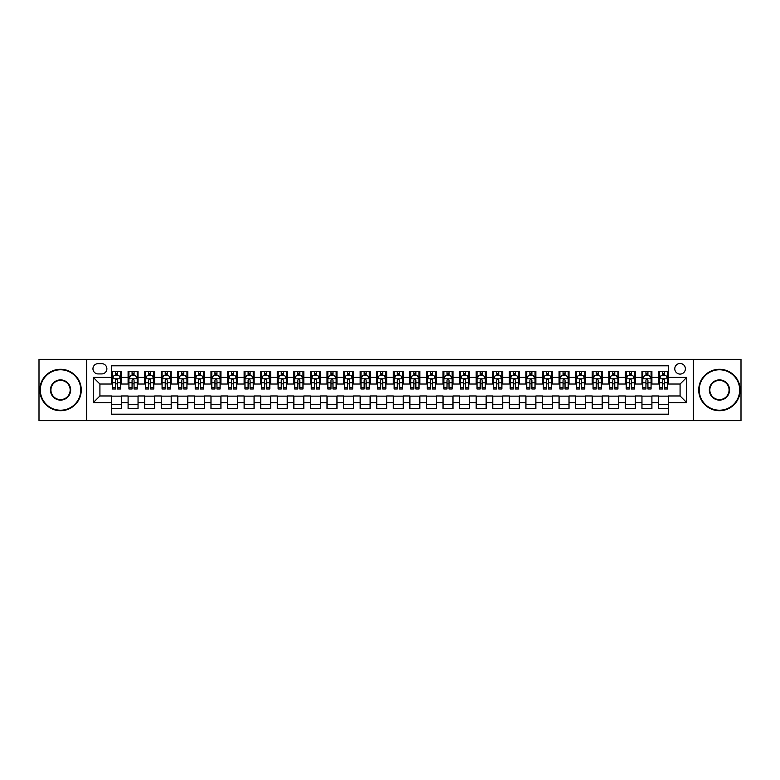 <?xml version="1.0" encoding="UTF-8"?>
<svg xmlns="http://www.w3.org/2000/svg" width="780" height="780" viewBox="0 0 780 780"><rect width="100%" height="100%" fill="white"/><g stroke="black" fill="none" stroke-linecap="round" stroke-linejoin="round"><path stroke-width="1.17" d="M680.082 363.48A5.304 5.304 0 0 0 674.778 368.784A5.304 5.304 0 0 0 680.082 374.088A5.304 5.304 0 0 0 685.386 368.784A5.304 5.304 0 0 0 680.082 363.48M693.342 420.664L741 420.664L741 359.336L693.342 359.336L693.342 420.664L86.658 420.664L86.658 359.336L39 359.336L39 420.664L86.658 420.664M668.48 371.348L658.534 371.348L658.534 377.403L651.904 377.403L651.904 384.033L658.534 384.033L658.534 377.403M651.904 377.403L651.904 371.348L641.959 371.348L641.959 377.403L635.329 377.403L635.329 384.033L641.959 384.033L641.959 377.403M635.329 377.403L635.329 371.348L625.384 371.348L625.384 377.403L618.755 377.403L618.755 384.033L625.384 384.033L625.384 377.403M618.755 377.403L618.755 371.348L608.809 371.348L608.809 377.403L602.179 377.403L602.179 384.033L608.809 384.033L608.809 377.403M602.179 377.403L602.179 371.348L592.225 371.348L592.225 377.403L585.595 377.403L585.595 384.033L592.225 384.033L592.225 377.403M585.595 377.403L585.595 371.348L575.65 371.348L575.65 377.403L569.02 377.403L569.02 384.033L575.65 384.033L575.65 377.403M569.02 377.403L569.02 371.348L559.075 371.348L559.075 377.403L552.445 377.403L552.445 384.033L559.075 384.033L559.075 377.403M552.445 377.403L552.445 371.348L542.5 371.348L542.5 377.403L535.87 377.403L535.87 384.033L542.5 384.033L542.5 377.403M535.87 377.403L535.87 371.348L525.925 371.348L525.925 377.403L519.295 377.403L519.295 384.033L525.925 384.033L525.925 377.403M519.295 377.403L519.295 371.348L509.35 371.348L509.35 377.403L502.72 377.403L502.72 384.033L509.35 384.033L509.35 377.403M502.72 377.403L502.72 371.348L492.775 371.348L492.775 377.403L486.145 377.403L486.145 384.033L492.775 384.033L492.775 377.403M486.145 377.403L486.145 371.348L476.2 371.348L476.2 377.403L469.57 377.403L469.57 384.033L476.2 384.033L476.2 377.403M469.57 377.403L469.57 371.348L459.615 371.348L459.615 377.403L452.985 377.403L452.985 384.033L459.615 384.033L459.615 377.403M452.985 377.403L452.985 371.348L443.04 371.348L443.04 377.403L436.41 377.403L436.41 384.033L443.04 384.033L443.04 377.403M436.41 377.403L436.41 371.348L426.465 371.348L426.465 377.403L419.835 377.403L419.835 384.033L426.465 384.033L426.465 377.403M419.835 377.403L419.835 371.348L409.89 371.348L409.89 377.403L403.26 377.403L403.26 384.033L409.89 384.033L409.89 377.403M403.26 377.403L403.26 371.348L393.315 371.348L393.315 377.403L386.685 377.403L386.685 384.033L393.315 384.033L393.315 377.403M386.685 377.403L386.685 371.348L376.74 371.348L376.74 377.403L370.11 377.403L370.11 384.033L376.74 384.033L376.74 377.403M370.11 377.403L370.11 371.348L360.165 371.348L360.165 377.403L353.535 377.403L353.535 384.033L360.165 384.033L360.165 377.403M353.535 377.403L353.535 371.348L343.59 371.348L343.59 377.403L336.96 377.403L336.96 384.033L343.59 384.033L343.59 377.403M336.96 377.403L336.96 371.348L327.015 371.348L327.015 377.403L320.385 377.403L320.385 384.033L327.015 384.033L327.015 377.403M320.385 377.403L320.385 371.348L310.43 371.348L310.43 377.403L303.8 377.403L303.8 384.033L310.43 384.033L310.43 377.403M303.8 377.403L303.8 371.348L293.855 371.348L293.855 377.403L287.225 377.403L287.225 384.033L293.855 384.033L293.855 377.403M287.225 377.403L287.225 371.348L277.28 371.348L277.28 377.403L270.65 377.403L270.65 384.033L277.28 384.033L277.28 377.403M270.65 377.403L270.65 371.348L260.705 371.348L260.705 377.403L254.075 377.403L254.075 384.033L260.705 384.033L260.705 377.403M254.075 377.403L254.075 371.348L244.13 371.348L244.13 377.403L237.5 377.403L237.5 384.033L244.13 384.033L244.13 377.403M237.5 377.403L237.5 371.348L227.555 371.348L227.555 377.403L220.925 377.403L220.925 384.033L227.555 384.033L227.555 377.403M220.925 377.403L220.925 371.348L210.98 371.348L210.98 377.403L204.35 377.403L204.35 384.033L210.98 384.033L210.98 377.403M204.35 377.403L204.35 371.348L194.405 371.348L194.405 377.403L187.775 377.403L187.775 384.033L194.405 384.033L194.405 377.403M187.775 377.403L187.775 371.348L177.82 371.348L177.82 377.403L171.191 377.403L171.191 384.033L177.82 384.033L177.82 377.403M171.191 377.403L171.191 371.348L161.245 371.348L161.245 377.403L154.615 377.403L154.615 384.033L161.245 384.033L161.245 377.403M154.615 377.403L154.615 371.348L144.671 371.348L144.671 377.403L138.041 377.403L138.041 384.033L144.671 384.033L144.671 377.403M138.041 377.403L138.041 371.348L128.095 371.348L128.095 384.033L121.465 384.033L121.465 371.348L111.52 371.348M111.52 408.652L121.465 408.652L121.465 395.967L128.095 395.967L128.095 408.652L138.041 408.652L138.041 395.967L144.671 395.967L144.671 402.597L138.041 402.597M144.671 402.597L144.671 408.652L154.615 408.652L154.615 395.967L161.245 395.967L161.245 402.597L154.615 402.597M161.245 402.597L161.245 408.652L171.191 408.652L171.191 395.967L177.82 395.967L177.82 402.597L171.191 402.597M177.82 402.597L177.82 408.652L187.775 408.652L187.775 395.967L194.405 395.967L194.405 402.597L187.775 402.597M194.405 402.597L194.405 408.652L204.35 408.652L204.35 395.967L210.98 395.967L210.98 402.597L204.35 402.597M210.98 402.597L210.98 408.652L220.925 408.652L220.925 395.967L227.555 395.967L227.555 402.597L220.925 402.597M227.555 402.597L227.555 408.652L237.5 408.652L237.5 395.967L244.13 395.967L244.13 402.597L237.5 402.597M244.13 402.597L244.13 408.652L254.075 408.652L254.075 395.967L260.705 395.967L260.705 402.597L254.075 402.597M260.705 402.597L260.705 408.652L270.65 408.652L270.65 395.967L277.28 395.967L277.28 402.597L270.65 402.597M277.28 402.597L277.28 408.652L287.225 408.652L287.225 395.967L293.855 395.967L293.855 402.597L287.225 402.597M293.855 402.597L293.855 408.652L303.8 408.652L303.8 395.967L310.43 395.967L310.43 402.597L303.8 402.597M310.43 402.597L310.43 408.652L320.385 408.652L320.385 395.967L327.015 395.967L327.015 402.597L320.385 402.597M327.015 402.597L327.015 408.652L336.96 408.652L336.96 395.967L343.59 395.967L343.59 402.597L336.96 402.597M343.59 402.597L343.59 408.652L353.535 408.652L353.535 395.967L360.165 395.967L360.165 402.597L353.535 402.597M360.165 402.597L360.165 408.652L370.11 408.652L370.11 395.967L376.74 395.967L376.74 402.597L370.11 402.597M376.74 402.597L376.74 408.652L386.685 408.652L386.685 395.967L393.315 395.967L393.315 402.597L386.685 402.597M393.315 402.597L393.315 408.652L403.26 408.652L403.26 395.967L409.89 395.967L409.89 402.597L403.26 402.597M409.89 402.597L409.89 408.652L419.835 408.652L419.835 395.967L426.465 395.967L426.465 402.597L419.835 402.597M426.465 402.597L426.465 408.652L436.41 408.652L436.41 395.967L443.04 395.967L443.04 402.597L436.41 402.597M443.04 402.597L443.04 408.652L452.985 408.652L452.985 395.967L459.615 395.967L459.615 402.597L452.985 402.597M459.615 402.597L459.615 408.652L469.57 408.652L469.57 395.967L476.2 395.967L476.2 402.597L469.57 402.597M476.2 402.597L476.2 408.652L486.145 408.652L486.145 395.967L492.775 395.967L492.775 402.597L486.145 402.597M492.775 402.597L492.775 408.652L502.72 408.652L502.72 395.967L509.35 395.967L509.35 402.597L502.72 402.597M509.35 402.597L509.35 408.652L519.295 408.652L519.295 395.967L525.925 395.967L525.925 402.597L519.295 402.597M525.925 402.597L525.925 408.652L535.87 408.652L535.87 395.967L542.5 395.967L542.5 402.597L535.87 402.597M542.5 402.597L542.5 408.652L552.445 408.652L552.445 395.967L559.075 395.967L559.075 402.597L552.445 402.597M559.075 402.597L559.075 408.652L569.02 408.652L569.02 395.967L575.65 395.967L575.65 402.597L569.02 402.597M575.65 402.597L575.65 408.652L585.595 408.652L585.595 395.967L592.225 395.967L592.225 402.597L585.595 402.597M592.225 402.597L592.225 408.652L602.179 408.652L602.179 395.967L608.809 395.967L608.809 402.597L602.179 402.597M608.809 402.597L608.809 408.652L618.755 408.652L618.755 395.967L625.384 395.967L625.384 402.597L618.755 402.597M625.384 402.597L625.384 408.652L635.329 408.652L635.329 395.967L641.959 395.967L641.959 402.597L635.329 402.597M641.959 402.597L641.959 408.652L651.904 408.652L651.904 395.967L658.534 395.967L658.534 402.597L651.904 402.597M98.095 373.922L101.741 373.922A5.138 5.138 0 0 0 106.88 368.784A5.138 5.138 0 0 0 101.741 363.646L98.095 363.646A5.138 5.138 0 0 0 92.957 368.784A5.138 5.138 0 0 0 98.095 373.922M693.342 359.336L86.658 359.336M668.48 377.403L668.48 365.8L111.52 365.8L111.52 384.033L99.918 384.033L99.918 395.967L111.52 395.967L111.52 414.2L668.48 414.2L668.48 395.967L680.082 395.967L680.082 384.033L668.48 384.033L668.48 377.403L686.712 377.403L686.712 402.597L668.48 402.597M111.52 402.597L93.288 402.597L93.288 377.403L111.52 377.403M658.534 402.597L658.534 408.652L668.48 408.652M111.52 375.492L112.349 375.492M115.498 375.492L117.487 375.492M120.637 375.492L121.465 375.492M111.52 383.867L112.349 383.867M115.498 383.867L117.487 383.867M120.637 383.867L121.465 383.867M111.52 396.133L121.465 396.133M111.52 404.508L121.465 404.508M128.095 383.867L128.924 383.867M132.073 383.867L134.062 383.867M137.212 383.867L138.041 383.867M128.095 375.492L128.924 375.492M132.073 375.492L134.062 375.492M137.212 375.492L138.041 375.492M128.095 396.133L138.041 396.133M128.095 404.508L138.041 404.508M144.671 396.133L154.615 396.133M144.671 404.508L154.615 404.508M144.671 375.492L145.499 375.492M148.649 375.492L150.637 375.492M153.787 375.492L154.615 375.492M144.671 383.867L145.499 383.867M148.649 383.867L150.637 383.867M153.787 383.867L154.615 383.867M161.245 396.133L171.191 396.133M161.245 404.508L171.191 404.508M161.245 375.492L162.074 375.492M165.224 375.492L167.213 375.492M170.362 375.492L171.191 375.492M161.245 383.867L162.074 383.867M165.224 383.867L167.213 383.867M170.362 383.867L171.191 383.867M177.82 396.133L187.775 396.133M177.82 404.508L187.775 404.508M177.82 375.492L178.649 375.492M181.808 375.492L183.797 375.492M186.947 375.492L187.775 375.492M177.82 383.867L178.649 383.867M181.808 383.867L183.797 383.867M186.947 383.867L187.775 383.867M194.405 396.133L204.35 396.133M194.405 404.508L204.35 404.508M194.405 375.492L195.234 375.492M198.383 375.492L200.372 375.492M203.522 375.492L204.35 375.492M194.405 383.867L195.234 383.867M198.383 383.867L200.372 383.867M203.522 383.867L204.35 383.867M210.98 396.133L220.925 396.133M210.98 404.508L220.925 404.508M210.98 375.492L211.809 375.492M214.958 375.492L216.947 375.492M220.096 375.492L220.925 375.492M210.98 383.867L211.809 383.867M214.958 383.867L216.947 383.867M220.096 383.867L220.925 383.867M227.555 396.133L237.5 396.133M227.555 404.508L237.5 404.508M227.555 375.492L228.384 375.492M231.533 375.492L233.522 375.492M236.672 375.492L237.5 375.492M227.555 383.867L228.384 383.867M231.533 383.867L233.522 383.867M236.672 383.867L237.5 383.867M244.13 396.133L254.075 396.133M244.13 404.508L254.075 404.508M244.13 375.492L244.959 375.492M248.108 375.492L250.097 375.492M253.246 375.492L254.075 375.492M244.13 383.867L244.959 383.867M248.108 383.867L250.097 383.867M253.246 383.867L254.075 383.867M260.705 396.133L270.65 396.133M260.705 404.508L270.65 404.508M260.705 375.492L261.534 375.492M264.683 375.492L266.672 375.492M269.822 375.492L270.65 375.492M260.705 383.867L261.534 383.867M264.683 383.867L266.672 383.867M269.822 383.867L270.65 383.867M277.28 396.133L287.225 396.133M277.28 404.508L287.225 404.508M277.28 375.492L278.109 375.492M281.258 375.492L283.247 375.492M286.397 375.492L287.225 375.492M277.28 383.867L278.109 383.867M281.258 383.867L283.247 383.867M286.397 383.867L287.225 383.867M293.855 396.133L303.8 396.133M293.855 404.508L303.8 404.508M293.855 375.492L294.684 375.492M297.833 375.492L299.822 375.492M302.971 375.492L303.8 375.492M293.855 383.867L294.684 383.867M297.833 383.867L299.822 383.867M302.971 383.867L303.8 383.867M310.43 396.133L320.385 396.133M310.43 404.508L320.385 404.508M310.43 375.492L311.259 375.492M314.408 375.492L316.397 375.492M319.546 375.492L320.385 375.492M310.43 383.867L311.259 383.867M314.408 383.867L316.397 383.867M319.546 383.867L320.385 383.867M327.015 396.133L336.96 396.133M327.015 404.508L336.96 404.508M327.015 375.492L327.844 375.492M330.993 375.492L332.982 375.492M336.131 375.492L336.96 375.492M327.015 383.867L327.844 383.867M330.993 383.867L332.982 383.867M336.131 383.867L336.96 383.867M343.59 396.133L353.535 396.133M343.59 404.508L353.535 404.508M343.59 375.492L344.419 375.492M347.568 375.492L349.557 375.492M352.706 375.492L353.535 375.492M343.59 383.867L344.419 383.867M347.568 383.867L349.557 383.867M352.706 383.867L353.535 383.867M360.165 396.133L370.11 396.133M360.165 404.508L370.11 404.508M360.165 375.492L360.994 375.492M364.143 375.492L366.132 375.492M369.281 375.492L370.11 375.492M360.165 383.867L360.994 383.867M364.143 383.867L366.132 383.867M369.281 383.867L370.11 383.867M376.74 396.133L386.685 396.133M376.74 404.508L386.685 404.508M376.74 375.492L377.569 375.492M380.718 375.492L382.707 375.492M385.856 375.492L386.685 375.492M376.74 383.867L377.569 383.867M380.718 383.867L382.707 383.867M385.856 383.867L386.685 383.867M393.315 396.133L403.26 396.133M393.315 404.508L403.26 404.508M393.315 375.492L394.144 375.492M397.293 375.492L399.282 375.492M402.431 375.492L403.26 375.492M393.315 383.867L394.144 383.867M397.293 383.867L399.282 383.867M402.431 383.867L403.26 383.867M409.89 396.133L419.835 396.133M409.89 404.508L419.835 404.508M409.89 375.492L410.719 375.492M413.868 375.492L415.857 375.492M419.006 375.492L419.835 375.492M409.89 383.867L410.719 383.867M413.868 383.867L415.857 383.867M419.006 383.867L419.835 383.867M426.465 396.133L436.41 396.133M426.465 404.508L436.41 404.508M426.465 375.492L427.294 375.492M430.443 375.492L432.432 375.492M435.581 375.492L436.41 375.492M426.465 383.867L427.294 383.867M430.443 383.867L432.432 383.867M435.581 383.867L436.41 383.867M443.04 396.133L452.985 396.133M443.04 404.508L452.985 404.508M443.04 375.492L443.869 375.492M447.018 375.492L449.007 375.492M452.156 375.492L452.985 375.492M443.04 383.867L443.869 383.867M447.018 383.867L449.007 383.867M452.156 383.867L452.985 383.867M459.615 396.133L469.57 396.133M459.615 404.508L469.57 404.508M459.615 375.492L460.453 375.492M463.603 375.492L465.592 375.492M468.741 375.492L469.57 375.492M459.615 383.867L460.453 383.867M463.603 383.867L465.592 383.867M468.741 383.867L469.57 383.867M476.2 396.133L486.145 396.133M476.2 404.508L486.145 404.508M476.2 375.492L477.029 375.492M480.178 375.492L482.167 375.492M485.316 375.492L486.145 375.492M476.2 383.867L477.029 383.867M480.178 383.867L482.167 383.867M485.316 383.867L486.145 383.867M492.775 396.133L502.72 396.133M492.775 404.508L502.72 404.508M492.775 375.492L493.603 375.492M496.753 375.492L498.742 375.492M501.891 375.492L502.72 375.492M492.775 383.867L493.603 383.867M496.753 383.867L498.742 383.867M501.891 383.867L502.72 383.867M509.35 396.133L519.295 396.133M509.35 404.508L519.295 404.508M509.35 375.492L510.178 375.492M513.328 375.492L515.317 375.492M518.466 375.492L519.295 375.492M509.35 383.867L510.178 383.867M513.328 383.867L515.317 383.867M518.466 383.867L519.295 383.867M525.925 396.133L535.87 396.133M525.925 404.508L535.87 404.508M525.925 375.492L526.754 375.492M529.903 375.492L531.892 375.492M535.041 375.492L535.87 375.492M525.925 383.867L526.754 383.867M529.903 383.867L531.892 383.867M535.041 383.867L535.87 383.867M542.5 396.133L552.445 396.133M542.5 404.508L552.445 404.508M542.5 375.492L543.328 375.492M546.478 375.492L548.467 375.492M551.616 375.492L552.445 375.492M542.5 383.867L543.328 383.867M546.478 383.867L548.467 383.867M551.616 383.867L552.445 383.867M559.075 396.133L569.02 396.133M559.075 404.508L569.02 404.508M559.075 375.492L559.904 375.492M563.053 375.492L565.042 375.492M568.191 375.492L569.02 375.492M559.075 383.867L559.904 383.867M563.053 383.867L565.042 383.867M568.191 383.867L569.02 383.867M575.65 396.133L585.595 396.133M575.65 404.508L585.595 404.508M575.65 375.492L576.478 375.492M579.628 375.492L581.617 375.492M584.766 375.492L585.595 375.492M575.65 383.867L576.478 383.867M579.628 383.867L581.617 383.867M584.766 383.867L585.595 383.867M592.225 396.133L602.179 396.133M592.225 404.508L602.179 404.508M592.225 375.492L593.053 375.492M596.203 375.492L598.192 375.492M601.351 375.492L602.179 375.492M592.225 383.867L593.053 383.867M596.203 383.867L598.192 383.867M601.351 383.867L602.179 383.867M608.809 396.133L618.755 396.133M608.809 404.508L618.755 404.508M608.809 375.492L609.638 375.492M612.788 375.492L614.776 375.492M617.926 375.492L618.755 375.492M608.809 383.867L609.638 383.867M612.788 383.867L614.776 383.867M617.926 383.867L618.755 383.867M625.384 396.133L635.329 396.133M625.384 404.508L635.329 404.508M625.384 375.492L626.213 375.492M629.362 375.492L631.351 375.492M634.501 375.492L635.329 375.492M625.384 383.867L626.213 383.867M629.362 383.867L631.351 383.867M634.501 383.867L635.329 383.867M641.959 396.133L651.904 396.133M641.959 404.508L651.904 404.508M641.959 375.492L642.788 375.492M645.938 375.492L647.926 375.492M651.076 375.492L651.904 375.492M641.959 383.867L642.788 383.867M645.938 383.867L647.926 383.867M651.076 383.867L651.904 383.867M658.534 396.133L668.48 396.133M658.534 404.508L668.48 404.508M658.534 375.492L659.363 375.492M662.512 375.492L664.501 375.492M667.651 375.492L668.48 375.492M658.534 383.867L659.363 383.867M662.512 383.867L664.501 383.867M667.651 383.867L668.48 383.867M99.918 384.033L93.288 377.403M99.918 395.967L93.288 402.597M686.712 377.403L680.082 384.033M686.712 402.597L680.082 395.967M117.487 373.503L115.498 373.503M120.637 387.65L117.487 387.65L117.487 389.005L120.637 389.005L120.637 378.895L118.979 375.58L114.007 375.58L112.349 378.895L112.349 389.005L115.498 389.005L115.498 387.65L112.349 387.65M112.349 378.895L112.349 371.348M120.637 378.895L120.637 371.348M115.498 375.58L115.498 371.348M117.487 371.348L117.487 375.58M117.487 387.65L117.487 380.133C116.824 378.856 116.162 378.856 115.498 380.133L115.498 387.65M60.547 369.779A20.221 20.221 0 0 0 40.326 390A20.221 20.221 0 0 0 60.547 410.221A20.221 20.221 0 0 0 80.769 390A20.221 20.221 0 0 0 60.547 369.779M60.547 410.719A20.719 20.719 0 0 1 39.829 390A20.719 20.719 0 0 1 60.547 369.281A20.719 20.719 0 0 1 81.266 390A20.719 20.719 0 0 1 60.547 410.719M60.547 379.889A10.111 10.111 0 0 1 70.658 390A10.111 10.111 0 0 1 60.547 400.111A10.111 10.111 0 0 1 50.437 390A10.111 10.111 0 0 1 60.547 379.889M60.547 399.613A9.613 9.613 0 0 0 70.161 390A9.613 9.613 0 0 0 60.547 380.386A9.613 9.613 0 0 0 50.934 390A9.613 9.613 0 0 0 60.547 399.613M719.452 369.779A20.221 20.221 0 0 0 699.231 390A20.221 20.221 0 0 0 719.452 410.221A20.221 20.221 0 0 0 739.674 390A20.221 20.221 0 0 0 719.452 369.779M719.452 410.719A20.719 20.719 0 0 1 698.734 390A20.719 20.719 0 0 1 719.452 369.281A20.719 20.719 0 0 1 740.171 390A20.719 20.719 0 0 1 719.452 410.719M719.452 379.889A10.111 10.111 0 0 1 729.563 390A10.111 10.111 0 0 1 719.452 400.111A10.111 10.111 0 0 1 709.342 390A10.111 10.111 0 0 1 719.452 379.889M719.452 399.613A9.613 9.613 0 0 0 729.066 390A9.613 9.613 0 0 0 719.452 380.386A9.613 9.613 0 0 0 709.839 390A9.613 9.613 0 0 0 719.452 399.613M134.062 373.503L132.073 373.503M137.212 387.65L134.062 387.65L134.062 389.005L137.212 389.005L137.212 378.895L135.554 375.58L130.582 375.58L128.924 378.895L128.924 389.005L132.073 389.005L132.073 387.65L128.924 387.65M128.924 378.895L128.924 371.348M137.212 378.895L137.212 371.348M132.073 375.58L132.073 371.348M134.062 371.348L134.062 375.58M134.062 387.65L134.062 380.133C133.399 378.856 132.736 378.856 132.073 380.133L132.073 387.65M150.637 373.503L148.649 373.503M153.787 387.65L150.637 387.65L150.637 389.005L153.787 389.005L153.787 378.895L152.129 375.58L147.157 375.58L145.499 378.895L145.499 389.005L148.649 389.005L148.649 387.65L145.499 387.65M145.499 378.895L145.499 371.348M153.787 378.895L153.787 371.348M148.649 375.58L148.649 371.348M150.637 371.348L150.637 375.58M150.637 387.65L150.637 380.133C149.974 378.856 149.311 378.856 148.649 380.133L148.649 387.65M167.213 373.503L165.224 373.503M170.362 387.65L167.213 387.65L167.213 389.005L170.362 389.005L170.362 378.895L168.704 375.58L163.732 375.58L162.074 378.895L162.074 389.005L165.224 389.005L165.224 387.65L162.074 387.65M162.074 378.895L162.074 371.348M170.362 378.895L170.362 371.348M165.224 375.58L165.224 371.348M167.213 371.348L167.213 375.58M167.213 387.65L167.213 380.133C166.559 378.856 165.886 378.856 165.224 380.133L165.224 387.65M183.797 373.503L181.808 373.503M186.947 387.65L183.797 387.65L183.797 389.005L186.947 389.005L186.947 378.895L185.289 375.58L180.316 375.58L178.649 378.895L178.649 389.005L181.808 389.005L181.808 387.65L178.649 387.65M178.649 378.895L178.649 371.348M186.947 378.895L186.947 371.348M181.808 375.58L181.808 371.348M183.797 371.348L183.797 375.58M183.797 387.65L183.797 380.133C183.134 378.856 182.471 378.856 181.808 380.133L181.808 387.65M200.372 373.503L198.383 373.503M203.522 387.65L200.372 387.65L200.372 389.005L203.522 389.005L203.522 378.895L201.864 375.58L196.891 375.58L195.234 378.895L195.234 389.005L198.383 389.005L198.383 387.65L195.234 387.65M195.234 378.895L195.234 371.348M203.522 378.895L203.522 371.348M198.383 375.58L198.383 371.348M200.372 371.348L200.372 375.58M200.372 387.65L200.372 380.133C199.709 378.856 199.046 378.856 198.383 380.133L198.383 387.65M216.947 373.503L214.958 373.503M220.096 387.65L216.947 387.65L216.947 389.005L220.096 389.005L220.096 378.895L218.439 375.58L213.466 375.58L211.809 378.895L211.809 389.005L214.958 389.005L214.958 387.65L211.809 387.65M211.809 378.895L211.809 371.348M220.096 378.895L220.096 371.348M214.958 375.58L214.958 371.348M216.947 371.348L216.947 375.58M216.947 387.65L216.947 380.133C216.284 378.856 215.621 378.856 214.958 380.133L214.958 387.65M233.522 373.503L231.533 373.503M236.672 387.65L233.522 387.65L233.522 389.005L236.672 389.005L236.672 378.895L235.014 375.58L230.041 375.58L228.384 378.895L228.384 389.005L231.533 389.005L231.533 387.65L228.384 387.65M228.384 378.895L228.384 371.348M236.672 378.895L236.672 371.348M231.533 375.58L231.533 371.348M233.522 371.348L233.522 375.58M233.522 387.65L233.522 380.133C232.859 378.856 232.196 378.856 231.533 380.133L231.533 387.65M250.097 373.503L248.108 373.503M253.246 387.65L250.097 387.65L250.097 389.005L253.246 389.005L253.246 378.895L251.589 375.58L246.617 375.58L244.959 378.895L244.959 389.005L248.108 389.005L248.108 387.65L244.959 387.65M244.959 378.895L244.959 371.348M253.246 378.895L253.246 371.348M248.108 375.58L248.108 371.348M250.097 371.348L250.097 375.58M250.097 387.65L250.097 380.133C249.434 378.856 248.771 378.856 248.108 380.133L248.108 387.65M266.672 373.503L264.683 373.503M269.822 387.65L266.672 387.65L266.672 389.005L269.822 389.005L269.822 378.895L268.164 375.58L263.192 375.58L261.534 378.895L261.534 389.005L264.683 389.005L264.683 387.65L261.534 387.65M261.534 378.895L261.534 371.348M269.822 378.895L269.822 371.348M264.683 375.58L264.683 371.348M266.672 371.348L266.672 375.58M266.672 387.65L266.672 380.133C266.009 378.856 265.346 378.856 264.683 380.133L264.683 387.65M283.247 373.503L281.258 373.503M286.397 387.65L283.247 387.65L283.247 389.005L286.397 389.005L286.397 378.895L284.739 375.58L279.767 375.58L278.109 378.895L278.109 389.005L281.258 389.005L281.258 387.65L278.109 387.65M278.109 378.895L278.109 371.348M286.397 378.895L286.397 371.348M281.258 375.58L281.258 371.348M283.247 371.348L283.247 375.58M283.247 387.65L283.247 380.133C282.584 378.856 281.921 378.856 281.258 380.133L281.258 387.65M299.822 373.503L297.833 373.503M302.971 387.65L299.822 387.65L299.822 389.005L302.971 389.005L302.971 378.895L301.314 375.58L296.341 375.58L294.684 378.895L294.684 389.005L297.833 389.005L297.833 387.65L294.684 387.65M294.684 378.895L294.684 371.348M302.971 378.895L302.971 371.348M297.833 375.58L297.833 371.348M299.822 371.348L299.822 375.58M299.822 387.65L299.822 380.133C299.159 378.856 298.496 378.856 297.833 380.133L297.833 387.65M316.397 373.503L314.408 373.503M319.546 387.65L316.397 387.65L316.397 389.005L319.546 389.005L319.546 378.895L317.889 375.58L312.916 375.58L311.259 378.895L311.259 389.005L314.408 389.005L314.408 387.65L311.259 387.65M311.259 378.895L311.259 371.348M319.546 378.895L319.546 371.348M314.408 375.58L314.408 371.348M316.397 371.348L316.397 375.58M316.397 387.65L316.397 380.133C315.744 378.856 315.081 378.856 314.408 380.133L314.408 387.65M332.982 373.503L330.993 373.503M336.131 387.65L332.982 387.65L332.982 389.005L336.131 389.005L336.131 378.895L334.474 375.58L329.501 375.58L327.844 378.895L327.844 389.005L330.993 389.005L330.993 387.65L327.844 387.65M327.844 378.895L327.844 371.348M336.131 378.895L336.131 371.348M330.993 375.58L330.993 371.348M332.982 371.348L332.982 375.58M332.982 387.65L332.982 380.133C332.319 378.856 331.656 378.856 330.993 380.133L330.993 387.65M349.557 373.503L347.568 373.503M352.706 387.65L349.557 387.65L349.557 389.005L352.706 389.005L352.706 378.895L351.049 375.58L346.076 375.58L344.419 378.895L344.419 389.005L347.568 389.005L347.568 387.65L344.419 387.65M344.419 378.895L344.419 371.348M352.706 378.895L352.706 371.348M347.568 375.58L347.568 371.348M349.557 371.348L349.557 375.58M349.557 387.65L349.557 380.133C348.894 378.856 348.231 378.856 347.568 380.133L347.568 387.65M366.132 373.503L364.143 373.503M369.281 387.65L366.132 387.65L366.132 389.005L369.281 389.005L369.281 378.895L367.624 375.58L362.651 375.58L360.994 378.895L360.994 389.005L364.143 389.005L364.143 387.65L360.994 387.65M360.994 378.895L360.994 371.348M369.281 378.895L369.281 371.348M364.143 375.58L364.143 371.348M366.132 371.348L366.132 375.58M366.132 387.65L366.132 380.133C365.469 378.856 364.806 378.856 364.143 380.133L364.143 387.65M382.707 373.503L380.718 373.503M385.856 387.65L382.707 387.65L382.707 389.005L385.856 389.005L385.856 378.895L384.199 375.58L379.226 375.58L377.569 378.895L377.569 389.005L380.718 389.005L380.718 387.65L377.569 387.65M377.569 378.895L377.569 371.348M385.856 378.895L385.856 371.348M380.718 375.58L380.718 371.348M382.707 371.348L382.707 375.58M382.707 387.65L382.707 380.133C382.044 378.856 381.381 378.856 380.718 380.133L380.718 387.65M399.282 373.503L397.293 373.503M402.431 387.65L399.282 387.65L399.282 389.005L402.431 389.005L402.431 378.895L400.774 375.58L395.801 375.58L394.144 378.895L394.144 389.005L397.293 389.005L397.293 387.65L394.144 387.65M394.144 378.895L394.144 371.348M402.431 378.895L402.431 371.348M397.293 375.58L397.293 371.348M399.282 371.348L399.282 375.58M399.282 387.65L399.282 380.133C398.619 378.856 397.956 378.856 397.293 380.133L397.293 387.65M415.857 373.503L413.868 373.503M419.006 387.65L415.857 387.65L415.857 389.005L419.006 389.005L419.006 378.895L417.349 375.58L412.376 375.58L410.719 378.895L410.719 389.005L413.868 389.005L413.868 387.65L410.719 387.65M410.719 378.895L410.719 371.348M419.006 378.895L419.006 371.348M413.868 375.58L413.868 371.348M415.857 371.348L415.857 375.58M415.857 387.65L415.857 380.133C415.194 378.856 414.531 378.856 413.868 380.133L413.868 387.65M432.432 373.503L430.443 373.503M435.581 387.65L432.432 387.65L432.432 389.005L435.581 389.005L435.581 378.895L433.924 375.58L428.951 375.58L427.294 378.895L427.294 389.005L430.443 389.005L430.443 387.65L427.294 387.65M427.294 378.895L427.294 371.348M435.581 378.895L435.581 371.348M430.443 375.58L430.443 371.348M432.432 371.348L432.432 375.58M432.432 387.65L432.432 380.133C431.769 378.856 431.106 378.856 430.443 380.133L430.443 387.65M449.007 373.503L447.018 373.503M452.156 387.65L449.007 387.65L449.007 389.005L452.156 389.005L452.156 378.895L450.499 375.58L445.526 375.58L443.869 378.895L443.869 389.005L447.018 389.005L447.018 387.65L443.869 387.65M443.869 378.895L443.869 371.348M452.156 378.895L452.156 371.348M447.018 375.58L447.018 371.348M449.007 371.348L449.007 375.58M449.007 387.65L449.007 380.133C448.354 378.856 447.691 378.856 447.018 380.133L447.018 387.65M465.592 373.503L463.603 373.503M468.741 387.65L465.592 387.65L465.592 389.005L468.741 389.005L468.741 378.895L467.084 375.58L462.111 375.58L460.453 378.895L460.453 389.005L463.603 389.005L463.603 387.65L460.453 387.65M460.453 378.895L460.453 371.348M468.741 378.895L468.741 371.348M463.603 375.58L463.603 371.348M465.592 371.348L465.592 375.58M465.592 387.65L465.592 380.133C464.929 378.856 464.266 378.856 463.603 380.133L463.603 387.65M482.167 373.503L480.178 373.503M485.316 387.65L482.167 387.65L482.167 389.005L485.316 389.005L485.316 378.895L483.659 375.58L478.686 375.58L477.029 378.895L477.029 389.005L480.178 389.005L480.178 387.65L477.029 387.65M477.029 378.895L477.029 371.348M485.316 378.895L485.316 371.348M480.178 375.58L480.178 371.348M482.167 371.348L482.167 375.58M482.167 387.65L482.167 380.133C481.504 378.856 480.841 378.856 480.178 380.133L480.178 387.65M498.742 373.503L496.753 373.503M501.891 387.65L498.742 387.65L498.742 389.005L501.891 389.005L501.891 378.895L500.233 375.58L495.261 375.58L493.603 378.895L493.603 389.005L496.753 389.005L496.753 387.65L493.603 387.65M493.603 378.895L493.603 371.348M501.891 378.895L501.891 371.348M496.753 375.58L496.753 371.348M498.742 371.348L498.742 375.58M498.742 387.65L498.742 380.133C498.079 378.856 497.416 378.856 496.753 380.133L496.753 387.65M515.317 373.503L513.328 373.503M518.466 387.65L515.317 387.65L515.317 389.005L518.466 389.005L518.466 378.895L516.808 375.58L511.836 375.58L510.178 378.895L510.178 389.005L513.328 389.005L513.328 387.65L510.178 387.65M510.178 378.895L510.178 371.348M518.466 378.895L518.466 371.348M513.328 375.58L513.328 371.348M515.317 371.348L515.317 375.58M515.317 387.65L515.317 380.133C514.654 378.856 513.991 378.856 513.328 380.133L513.328 387.65M531.892 373.503L529.903 373.503M535.041 387.65L531.892 387.65L531.892 389.005L535.041 389.005L535.041 378.895L533.383 375.58L528.411 375.58L526.754 378.895L526.754 389.005L529.903 389.005L529.903 387.65L526.754 387.65M526.754 378.895L526.754 371.348M535.041 378.895L535.041 371.348M529.903 375.58L529.903 371.348M531.892 371.348L531.892 375.58M531.892 387.65L531.892 380.133C531.229 378.856 530.566 378.856 529.903 380.133L529.903 387.65M548.467 373.503L546.478 373.503M551.616 387.65L548.467 387.65L548.467 389.005L551.616 389.005L551.616 378.895L549.958 375.58L544.986 375.58L543.328 378.895L543.328 389.005L546.478 389.005L546.478 387.65L543.328 387.65M543.328 378.895L543.328 371.348M551.616 378.895L551.616 371.348M546.478 375.58L546.478 371.348M548.467 371.348L548.467 375.58M548.467 387.65L548.467 380.133C547.804 378.856 547.141 378.856 546.478 380.133L546.478 387.65M565.042 373.503L563.053 373.503M568.191 387.65L565.042 387.65L565.042 389.005L568.191 389.005L568.191 378.895L566.533 375.58L561.561 375.58L559.904 378.895L559.904 389.005L563.053 389.005L563.053 387.65L559.904 387.65M559.904 378.895L559.904 371.348M568.191 378.895L568.191 371.348M563.053 375.58L563.053 371.348M565.042 371.348L565.042 375.58M565.042 387.65L565.042 380.133C564.379 378.856 563.716 378.856 563.053 380.133L563.053 387.65M581.617 373.503L579.628 373.503M584.766 387.65L581.617 387.65L581.617 389.005L584.766 389.005L584.766 378.895L583.108 375.58L578.136 375.58L576.478 378.895L576.478 389.005L579.628 389.005L579.628 387.65L576.478 387.65M576.478 378.895L576.478 371.348M584.766 378.895L584.766 371.348M579.628 375.58L579.628 371.348M581.617 371.348L581.617 375.58M581.617 387.65L581.617 380.133C580.954 378.856 580.291 378.856 579.628 380.133L579.628 387.65M598.192 373.503L596.203 373.503M601.351 387.65L598.192 387.65L598.192 389.005L601.351 389.005L601.351 378.895L599.683 375.58L594.711 375.58L593.053 378.895L593.053 389.005L596.203 389.005L596.203 387.65L593.053 387.65M593.053 378.895L593.053 371.348M601.351 378.895L601.351 371.348M596.203 375.58L596.203 371.348M598.192 371.348L598.192 375.58M598.192 387.65L598.192 380.133C597.538 378.856 596.875 378.856 596.203 380.133L596.203 387.65M614.776 373.503L612.788 373.503M617.926 387.65L614.776 387.65L614.776 389.005L617.926 389.005L617.926 378.895L616.268 375.58L611.296 375.58L609.638 378.895L609.638 389.005L612.788 389.005L612.788 387.65L609.638 387.65M609.638 378.895L609.638 371.348M617.926 378.895L617.926 371.348M612.788 375.58L612.788 371.348M614.776 371.348L614.776 375.58M614.776 387.65L614.776 380.133C614.114 378.856 613.45 378.856 612.788 380.133L612.788 387.65M631.351 373.503L629.362 373.503M634.501 387.65L631.351 387.65L631.351 389.005L634.501 389.005L634.501 378.895L632.843 375.58L627.871 375.58L626.213 378.895L626.213 389.005L629.362 389.005L629.362 387.65L626.213 387.65M626.213 378.895L626.213 371.348M634.501 378.895L634.501 371.348M629.362 375.58L629.362 371.348M631.351 371.348L631.351 375.58M631.351 387.65L631.351 380.133C630.688 378.856 630.025 378.856 629.362 380.133L629.362 387.65M647.926 373.503L645.938 373.503M651.076 387.65L647.926 387.65L647.926 389.005L651.076 389.005L651.076 378.895L649.418 375.58L644.446 375.58L642.788 378.895L642.788 389.005L645.938 389.005L645.938 387.65L642.788 387.65M642.788 378.895L642.788 371.348M651.076 378.895L651.076 371.348M645.938 375.58L645.938 371.348M647.926 371.348L647.926 375.58M647.926 387.65L647.926 380.133C647.264 378.856 646.6 378.856 645.938 380.133L645.938 387.65M664.501 373.503L662.512 373.503M667.651 387.65L664.501 387.65L664.501 389.005L667.651 389.005L667.651 378.895L665.993 375.58L661.021 375.58L659.363 378.895L659.363 389.005L662.512 389.005L662.512 387.65L659.363 387.65M659.363 378.895L659.363 371.348M667.651 378.895L667.651 371.348M662.512 375.58L662.512 371.348M664.501 371.348L664.501 375.58M664.501 387.65L664.501 380.133C663.838 378.856 663.175 378.856 662.512 380.133L662.512 387.65M128.095 402.597L121.465 402.597M128.095 377.403L121.465 377.403M120.598 378.807L112.388 378.807M112.349 376.486L113.548 376.486M119.438 376.486L120.637 376.486M115.498 382.736L112.349 382.736M120.637 382.736L117.487 382.736M117.487 374.566L115.498 374.566M137.173 378.807L128.963 378.807M128.924 376.486L130.124 376.486M136.012 376.486L137.212 376.486M132.073 382.736L128.924 382.736M137.212 382.736L134.062 382.736M134.062 374.566L132.073 374.566M153.748 378.807L145.548 378.807M145.499 376.486L146.698 376.486M152.588 376.486L153.787 376.486M148.649 382.736L145.499 382.736M153.787 382.736L150.637 382.736M150.637 374.566L148.649 374.566M170.323 378.807L162.123 378.807M162.074 376.486L163.283 376.486M169.162 376.486L170.362 376.486M165.224 382.736L162.074 382.736M170.362 382.736L167.213 382.736M167.213 374.566L165.224 374.566M186.898 378.807L178.698 378.807M178.649 376.486L179.858 376.486M185.737 376.486L186.947 376.486M181.808 382.736L178.649 382.736M186.947 382.736L183.797 382.736M183.797 374.566L181.808 374.566M203.473 378.807L195.273 378.807M195.234 376.486L196.433 376.486M202.312 376.486L203.522 376.486M198.383 382.736L195.234 382.736M203.522 382.736L200.372 382.736M200.372 374.566L198.383 374.566M220.057 378.807L211.848 378.807M211.809 376.486L213.008 376.486M218.897 376.486L220.096 376.486M214.958 382.736L211.809 382.736M220.096 382.736L216.947 382.736M216.947 374.566L214.958 374.566M236.632 378.807L228.423 378.807M228.384 376.486L229.583 376.486M235.472 376.486L236.672 376.486M231.533 382.736L228.384 382.736M236.672 382.736L233.522 382.736M233.522 374.566L231.533 374.566M253.207 378.807L244.998 378.807M244.959 376.486L246.158 376.486M252.047 376.486L253.246 376.486M248.108 382.736L244.959 382.736M253.246 382.736L250.097 382.736M250.097 374.566L248.108 374.566M269.782 378.807L261.573 378.807M261.534 376.486L262.733 376.486M268.622 376.486L269.822 376.486M264.683 382.736L261.534 382.736M269.822 382.736L266.672 382.736M266.672 374.566L264.683 374.566M286.357 378.807L278.148 378.807M278.109 376.486L279.308 376.486M285.197 376.486L286.397 376.486M281.258 382.736L278.109 382.736M286.397 382.736L283.247 382.736M283.247 374.566L281.258 374.566M302.933 378.807L294.733 378.807M294.684 376.486L295.893 376.486M301.772 376.486L302.971 376.486M297.833 382.736L294.684 382.736M302.971 382.736L299.822 382.736M299.822 374.566L297.833 374.566M319.507 378.807L311.308 378.807M311.259 376.486L312.468 376.486M318.347 376.486L319.546 376.486M314.408 382.736L311.259 382.736M319.546 382.736L316.397 382.736M316.397 374.566L314.408 374.566M336.082 378.807L327.883 378.807M327.844 376.486L329.043 376.486M334.922 376.486L336.131 376.486M330.993 382.736L327.844 382.736M336.131 382.736L332.982 382.736M332.982 374.566L330.993 374.566M352.657 378.807L344.458 378.807M344.419 376.486L345.618 376.486M351.497 376.486L352.706 376.486M347.568 382.736L344.419 382.736M352.706 382.736L349.557 382.736M349.557 374.566L347.568 374.566M369.242 378.807L361.033 378.807M360.994 376.486L362.193 376.486M368.082 376.486L369.281 376.486M364.143 382.736L360.994 382.736M369.281 382.736L366.132 382.736M366.132 374.566L364.143 374.566M385.817 378.807L377.608 378.807M377.569 376.486L378.768 376.486M384.657 376.486L385.856 376.486M380.718 382.736L377.569 382.736M385.856 382.736L382.707 382.736M382.707 374.566L380.718 374.566M402.392 378.807L394.183 378.807M394.144 376.486L395.343 376.486M401.232 376.486L402.431 376.486M397.293 382.736L394.144 382.736M402.431 382.736L399.282 382.736M399.282 374.566L397.293 374.566M418.967 378.807L410.758 378.807M410.719 376.486L411.918 376.486M417.807 376.486L419.006 376.486M413.868 382.736L410.719 382.736M419.006 382.736L415.857 382.736M415.857 374.566L413.868 374.566M435.542 378.807L427.343 378.807M427.294 376.486L428.503 376.486M434.382 376.486L435.581 376.486M430.443 382.736L427.294 382.736M435.581 382.736L432.432 382.736M432.432 374.566L430.443 374.566M452.117 378.807L443.918 378.807M443.869 376.486L445.078 376.486M450.957 376.486L452.156 376.486M447.018 382.736L443.869 382.736M452.156 382.736L449.007 382.736M449.007 374.566L447.018 374.566M468.692 378.807L460.493 378.807M460.453 376.486L461.653 376.486M467.532 376.486L468.741 376.486M463.603 382.736L460.453 382.736M468.741 382.736L465.592 382.736M465.592 374.566L463.603 374.566M485.267 378.807L477.067 378.807M477.029 376.486L478.228 376.486M484.107 376.486L485.316 376.486M480.178 382.736L477.029 382.736M485.316 382.736L482.167 382.736M482.167 374.566L480.178 374.566M501.852 378.807L493.642 378.807M493.603 376.486L494.803 376.486M500.692 376.486L501.891 376.486M496.753 382.736L493.603 382.736M501.891 382.736L498.742 382.736M498.742 374.566L496.753 374.566M518.427 378.807L510.217 378.807M510.178 376.486L511.378 376.486M517.267 376.486L518.466 376.486M513.328 382.736L510.178 382.736M518.466 382.736L515.317 382.736M515.317 374.566L513.328 374.566M535.002 378.807L526.792 378.807M526.754 376.486L527.953 376.486M533.842 376.486L535.041 376.486M529.903 382.736L526.754 382.736M535.041 382.736L531.892 382.736M531.892 374.566L529.903 374.566M551.577 378.807L543.367 378.807M543.328 376.486L544.528 376.486M550.417 376.486L551.616 376.486M546.478 382.736L543.328 382.736M551.616 382.736L548.467 382.736M548.467 374.566L546.478 374.566M568.152 378.807L559.942 378.807M559.904 376.486L561.103 376.486M566.992 376.486L568.191 376.486M563.053 382.736L559.904 382.736M568.191 382.736L565.042 382.736M565.042 374.566L563.053 374.566M584.727 378.807L576.527 378.807M576.478 376.486L577.688 376.486M583.567 376.486L584.766 376.486M579.628 382.736L576.478 382.736M584.766 382.736L581.617 382.736M581.617 374.566L579.628 374.566M601.302 378.807L593.102 378.807M593.053 376.486L594.262 376.486M600.142 376.486L601.351 376.486M596.203 382.736L593.053 382.736M601.351 382.736L598.192 382.736M598.192 374.566L596.203 374.566M617.877 378.807L609.677 378.807M609.638 376.486L610.837 376.486M616.717 376.486L617.926 376.486M612.788 382.736L609.638 382.736M617.926 382.736L614.776 382.736M614.776 374.566L612.788 374.566M634.452 378.807L626.252 378.807M626.213 376.486L627.413 376.486M633.301 376.486L634.501 376.486M629.362 382.736L626.213 382.736M634.501 382.736L631.351 382.736M631.351 374.566L629.362 374.566M651.037 378.807L642.827 378.807M642.788 376.486L643.987 376.486M649.876 376.486L651.076 376.486M645.938 382.736L642.788 382.736M651.076 382.736L647.926 382.736M647.926 374.566L645.938 374.566M667.612 378.807L659.402 378.807M659.363 376.486L660.562 376.486M666.451 376.486L667.651 376.486M662.512 382.736L659.363 382.736M667.651 382.736L664.501 382.736M664.501 374.566L662.512 374.566"/></g></svg>
